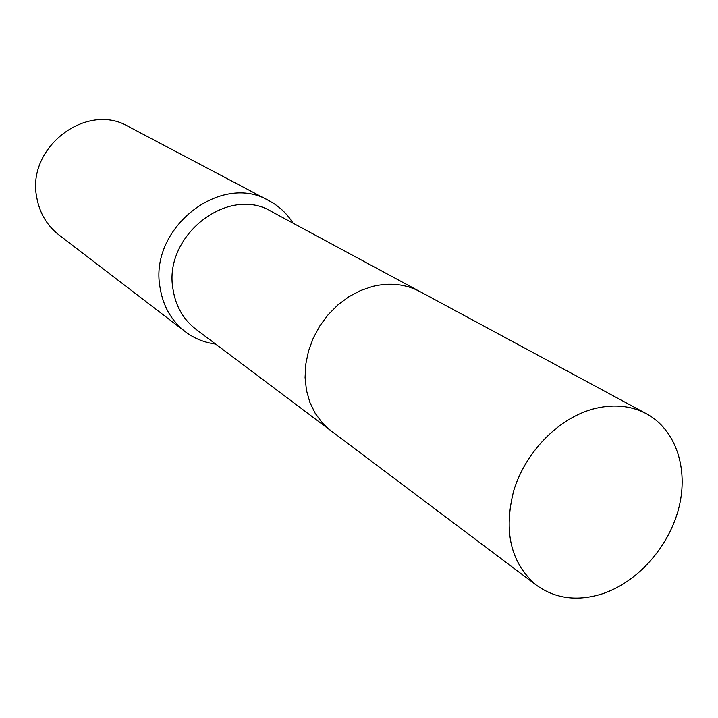 <?xml version="1.0" encoding="UTF-8"?>
<svg xmlns="http://www.w3.org/2000/svg" width="718" height="718" viewBox="0 0 718 718"><rect width="100%" height="100%" fill="white"/><g stroke="black" fill="none" stroke-linecap="round" stroke-linejoin="round"><path stroke-width="1.08" d="M418.872 291.023L271.377 211.469C228.369 185.029 163.148 235.621 172.975 289.04C175.587 306.056 183.252 319.465 195.942 329.275L329.894 429.965M293.052 223.163C286.967 213.515 278.934 206.03 268.972 200.69C221.036 171.781 148.958 228.046 159.997 287.263C162.914 305.94 171.297 320.713 185.136 331.599C194.156 338.42 204.316 342.576 215.624 344.066M268.972 200.69L128.307 126.458C86.69 101.588 26.404 147.45 36.708 197.199C39.481 212.896 46.867 225.461 58.867 234.885L185.136 331.599M591.668 409.404C557.446 419.348 525.468 452.412 513.819 490.358C503.192 531.733 510.794 563.406 536.624 585.358C555.714 598.875 577.748 601.657 602.698 593.705C638.051 581.831 669.185 546.47 678.923 507.527C688.688 468.612 675.817 429.66 646.496 413.783C630.225 405.23 611.951 403.767 591.668 409.404M646.496 413.783L419.913 291.571C405.598 284.032 389.838 282.318 372.624 286.428L360.418 290.602L348.715 296.83L337.846 304.953L328.135 314.726L319.851 325.891L313.245 338.115L308.507 351.057L305.76 364.331L305.078 377.56L306.469 390.368L309.88 402.394L315.193 413.308L322.247 422.821L330.836 430.683L536.624 585.358"/></g></svg>
